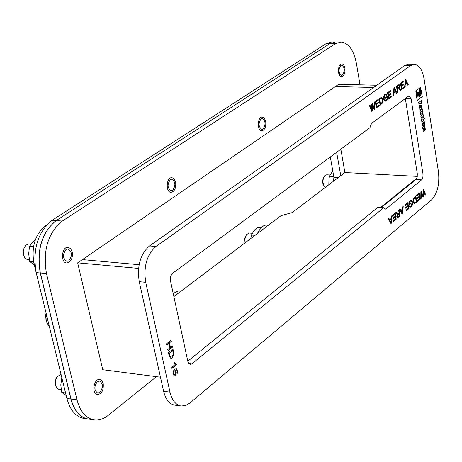 <?xml version="1.0" encoding="UTF-8"?>
<svg xmlns="http://www.w3.org/2000/svg" width="462" height="462" viewBox="0 0 462 462"><rect width="100%" height="100%" fill="white"/><g stroke="black" fill="none" stroke-linecap="round" stroke-linejoin="round"><path stroke-width="0.69" d="M66.118 249.48L68.024 248.943C72.251 251.773 72.511 255.734 68.803 260.828L66.869 261.377C62.647 258.529 62.399 254.562 66.118 249.48M97.372 381.67L99.509 381C103.228 383.662 103.361 387.462 99.907 392.388L97.748 393.07C94.034 390.39 93.913 386.59 97.372 381.67M170.345 179.654L171.812 179.216C175.612 181.878 175.878 185.597 172.609 190.373L171.119 190.818C167.325 188.144 167.071 184.419 170.345 179.654M261.105 118.844L262.26 118.491C265.673 121.009 265.933 124.515 263.034 129.002L261.862 129.366C258.449 126.831 258.2 123.319 261.105 118.844M340.852 65.413L341.776 65.125C344.848 67.527 345.091 70.842 342.504 75.063L341.568 75.364C338.496 72.95 338.259 69.629 340.852 65.413M340.892 42.002L335.4 41.95L329.77 43.699L335.279 43.757L340.892 42.002C348.591 42.908 353.776 50.121 356.45 63.641L360.008 84.835M335.279 43.757L62.295 221.061L56.191 220.593L329.77 43.699L56.11 220.645L52.056 220.334C37.699 232.155 32.415 249.578 36.203 272.609L40.263 273.002C36.492 249.936 41.771 232.484 56.11 220.645M70.986 398.949C74.168 410.724 79.88 417.411 88.132 419.005L94.115 419.894C85.88 418.301 80.18 411.602 77.004 399.803L70.986 398.949L40.35 272.944L46.466 273.533C42.706 250.421 47.984 232.929 62.295 221.061M56.191 220.593C41.857 232.432 36.573 249.884 40.35 272.944M94.115 419.894C98.891 420.53 103.563 419.04 108.131 415.425L156.451 376.657M160.476 377.177L102.749 369.716L77.674 262.849L338.634 84.327L376.9 85.233M46.466 273.533L77.004 399.803M82.398 259.615L139.108 264.72L82.398 259.615M373.718 87.48L335.395 86.544L373.718 87.48M173.874 296.604L281.087 215.65L292.123 212.63L344.906 172.545L417.33 176.386M380.607 207.519L416.903 178.078M77.674 262.849L138.565 268.41M340.835 149.174L344.906 172.545M174.463 362.595L176.045 364.062L176.213 364.749L171.87 368.249M176.045 364.062L176.426 364.778L171.904 368.416L171.668 367.348L175.196 364.512L174.064 362.918L174.601 362.491L176.045 364.062M421.991 120.426L421.592 121.194L421.396 119.935L421.8 118.624L423.048 117.342L423.487 117.007L424.376 118.601L423.423 119.762L423.365 119.375L421.8 120.415L422.054 120.842M421.8 120.415L423.365 119.375M423.354 117.105L424.185 118.595L423.642 119.011L423.891 119.41M423.7 119.398L423.406 119.629M421.864 120.83L421.569 121.056M416.216 94.404L417.492 95.403L419.19 95.056L420.478 93.324L421.292 90.211L421.494 91.516L421.101 93.012L419.305 95.801L418.174 96.252L417.094 95.963L416.36 95.316L416.152 94.017L417.925 95.455M421.205 90.858L421.125 92.308L420.131 94.652L419.115 95.796L417.867 96.246M422.655 111.475L422.938 113.271L422.297 114.478L423.134 114.559L423.394 116.222L422.187 116.106L421.136 118.128L420.842 116.233L421.535 114.894L420.616 114.784L420.351 113.075L421.714 113.225L422.655 111.475M422.511 111.752L422.938 113.271M420.351 113.092L421.714 113.225M421.096 117.839L422.187 116.106M422.747 113.265L422.106 114.472L423.134 114.559M422.944 114.553L423.204 116.205M415.887 90.8L416.995 93.33L417.844 93.763L418.947 93.486L420.183 91.441L420.443 87.451L420.818 87.174L420.697 91.158L419.063 94.242L418.064 94.577L416.897 93.965L415.673 90.956L416.054 90.679L416.822 92.879L418.035 93.769M420.645 87.301L420.224 92.163L419.109 94.029L417.983 94.566M421.962 121.829L423.608 120.461L424.18 121.125L424.572 123.625L424.289 124.907L423.331 125.658L422.903 122.927L422.499 123.649L423.111 125.826L422.718 126.074L422.256 125.445L421.962 121.829M422.661 124.134L422.828 126.034M422.903 122.927L422.308 123.521L422.77 124.134M423.365 122.574L423.521 123.568L423.908 122.701L423.175 122.569L423.521 123.568M423.666 120.449L424.382 123.62L424.185 125M423.989 124.994L423.308 125.52M423.712 129.227L423.96 130.815L423.198 131.046L422.684 127.287L424.67 125.635L425.213 129.273L424.561 130.353M424.67 125.635L425.363 129.579L424.584 130.492L424.601 127.61L423.342 128.257L423.163 129.089L423.879 129.094L424.151 130.827L423.377 131.243M424.491 127.564L423.411 128.401L423.487 129.296M418.607 92.822L417.284 92.469L416.453 90.373L420.045 87.74L419.819 91.072L418.393 92.897M419.871 87.872L419.727 90.696L418.82 92.689M421.483 106.537L422.228 109.812L421.945 111.036L420.414 112.179M421.517 108.501L420.172 109.407L420.247 110.199L420.651 110.233L421.696 109.373L421.691 108.605L420.489 109.228L420.518 110.262M420.079 111.544L419.877 107.785L421.575 106.52L422.418 109.817L422.135 111.042L420.512 112.202L420.079 111.544M419.438 96.639L420.859 94.866L421.685 92.712L422.291 96.639L417.163 100.462L416.545 96.518L418.081 97.147L419.438 96.639M416.788 96.714L418.081 97.147M421.558 93.145L422.291 96.639M422.101 96.639L417.146 100.329M421.402 100.525L421.945 104.227L421.806 105.082L421.084 105.746M421.142 105.723L420.512 105.14L420.408 106.422L419.456 107.369L419.178 105.596L420.056 104.735L420.189 103.823L419.935 103.424L418.953 104.158M420.212 106.416L419.421 107.144M420.599 103.655L421.28 103.817L421.257 102.581L420.501 103.003L420.894 104.008M420.125 103.43L418.976 104.291L418.699 102.541L421.569 100.398L422.135 104.233L421.332 105.729M420.501 103.003L420.795 103.661M421.257 102.581L420.691 103.003M420.703 105.145L420.408 106.422M374.266 106.843L374.22 102.252L374.769 101.859L374.711 109.096L374.185 109.471L372.251 104.539L372.199 110.915L371.644 111.319L369.479 105.659L370.039 105.261L371.766 110.222L371.812 103.985L372.464 103.517L374.295 108.391L374.266 106.843M372.314 103.621L374.295 108.391M369.883 105.371L371.766 110.222M372.251 104.539L372.199 110.915M372.002 110.909L371.598 111.203M374.572 102.004L374.711 109.096M374.515 109.09L374.139 109.355M379.077 105.082L379.175 105.706L376.316 107.785M378.343 102.321L378.447 102.951L376.195 104.574L376.553 106.762L379.25 104.955L379.371 105.711L376.334 107.917L375.271 101.496L378.222 99.37L378.349 100.133L375.941 101.865L376.264 103.823L378.517 102.194L378.644 102.957L376.391 104.579L376.749 106.768M378.049 99.497L378.153 100.127L375.745 101.859L376.264 103.823M381.421 97.291L382.727 99.521L382.761 101.675L382.051 103.476L380.082 105.047M382.923 99.526L382.571 102.991L380.105 105.18L379.048 98.776L381.52 97.286L382.727 99.521M380.515 104.037L381.381 103.413L382.432 101.617L382.369 99.919L381.352 98.169L379.712 99.151L380.318 104.031L379.712 99.151M381.231 98.169L379.516 99.145M391.25 96.263L391.349 96.881L388.548 98.914M390.534 93.526L390.633 94.144L388.427 95.738L388.779 97.904L391.424 96.136L391.545 96.887L388.565 99.047L387.531 92.677L390.419 90.598L390.546 91.349L388.184 93.047L388.502 94.993L390.708 93.399L390.829 94.15L388.623 95.744L388.975 97.909M390.246 90.725L390.35 91.343L387.988 93.047L388.502 94.993M385.678 94.849L384.938 95.08L383.899 98.689L385.158 100.45M386.532 95.622L385.782 94.849L385.135 95.085L384.095 98.695L385.25 100.456L385.995 100.179L387.052 98.677L386.856 97.494L385.678 98.342L385.556 97.592L387.254 96.356L387.641 98.724L386.14 100.924L385.1 101.311L383.552 99.139L383.627 96.593L384.557 94.768L385.932 94.005L386.977 95.068L386.532 95.622M385.828 94.011L386.977 95.068M386.781 95.062L386.463 95.455M387.081 96.483L387.445 98.718L385.943 100.918L385.002 101.305M385.66 98.21L386.856 97.494M405.134 84.765L405.209 86.977L404.66 87.37L405.157 80.001L405.717 79.603L408.293 84.737L407.709 85.164L406.768 83.582L405.134 84.765L405.018 86.971L404.672 87.22M405.572 79.701L408.102 84.731L407.657 85.054M405.532 80.469L405.174 83.974L406.693 83.021L405.532 80.469L405.37 83.98M406.958 83.587L405.324 84.765M395.715 91.719L394.051 92.926L393.936 95.149L393.376 95.553L393.878 88.115L394.444 87.705L397.077 92.868L396.483 93.301L395.524 91.713L394.051 92.926M394.305 87.809L397.077 92.868M396.887 92.868L396.431 93.197M394.098 92.129L395.443 91.153L394.259 88.583L393.901 92.123L394.236 89.951M393.861 92.92L393.936 95.149M393.739 95.149L393.387 95.403M394.04 89.946L394.259 88.583M423.521 189.651L425.41 194.704L425.052 194.999M421.2 191.563L423.094 195.98L423.157 189.946L423.66 189.53L425.6 194.716L425.098 195.131L423.55 190.575L423.487 196.471L422.892 196.962L421.24 192.481L421.292 198.296L420.79 198.712L420.865 191.84L421.344 191.447L423.094 195.98M421.24 192.481L420.795 198.539M423.55 190.575L423.296 196.46L422.846 196.835M400.958 90.061L400.306 90.535L398.619 88.75L397.563 89.385L398.013 92.192L397.493 92.573L396.477 86.244L398.227 84.985L399.093 84.581L399.901 85.695L399.07 88.219L400.958 90.061L400.231 90.442M398.995 84.586L399.705 85.695L398.879 88.213L400.762 90.055M397.447 88.664L398.567 87.855L399.364 86.094L398.879 85.458L397.112 86.567L397.447 88.664L397.112 86.567M398.521 88.762L397.372 89.38L398.013 92.192M397.822 92.186L397.47 92.44M398.781 85.464L396.916 86.561M415.702 196.107L416.643 201.992L414.345 203.638M415.482 197.095L413.686 199.578L413.738 201.195L414.633 202.789L416.222 201.709L415.482 197.095L414.483 197.753L413.496 199.567L413.548 201.184L414.535 202.772M414.501 197.101L415.869 195.969L416.834 202.004L414.437 203.65L413.219 201.623L413.12 200.352L413.554 198.267L414.501 197.101M403.678 84.864L401.518 86.423L401.865 88.571L404.256 86.833L404.377 87.578L401.466 89.692L400.456 83.379L403.286 81.347L403.401 82.092L401.097 83.755L401.403 85.678L403.563 84.119L403.678 84.864L401.518 86.423M403.39 84.246L403.488 84.858M403.112 81.474L403.211 82.086L400.901 83.749L401.403 85.678M404.083 86.96L404.377 87.578M404.181 87.572L401.443 89.559M401.328 86.417L401.865 88.571M410.441 203.147L410.533 203.713L409.078 204.92M411.013 200.93L410.117 201.253L409.113 202.795L409.292 203.927L410.608 203.009L410.724 203.725L409.107 205.07L408.737 202.818L410.175 200.554L411.29 200.092L412.624 202.05L412.196 205.532L411.22 206.797L410.25 207.213L409.372 206.289L409.794 205.717L410.423 206.393L411.122 206.098L412.11 202.529L411.105 200.93L410.314 201.265L409.303 202.812L409.488 203.938M409.678 205.873L410.331 206.375M411.192 200.092L412.433 202.038L412.433 204.112L411.671 206.087L410.158 207.201M417.221 197.984L419.311 196.258L418.982 194.202L416.666 196.119L416.551 195.403L419.369 193.076L420.328 199.099L417.602 201.363L417.486 200.652L419.715 198.804L419.421 196.968L417.336 198.695L417.221 197.984M417.313 198.544L419.421 196.968M419.201 193.214L420.328 199.099M420.137 199.087L417.579 201.213M416.643 195.969L418.982 194.202M402.991 206.606L402.512 213.75L402.084 214.102M400.017 209.061L400.901 210.429L402.535 209.078L402.65 206.884L403.193 206.439L402.702 213.762L402.148 214.224L399.555 209.442L400.144 208.951L400.901 210.429M402.489 209.863L400.976 210.943L402.327 213.346L402.489 209.863L401.172 210.955L402.327 213.346M405.671 207.559L407.796 205.798L407.461 203.725L405.099 205.682L404.978 204.961L407.854 202.587L408.835 208.657L406.058 210.967L405.942 210.25L408.212 208.362L407.911 206.514L405.786 208.275L405.671 207.559M405.763 208.125L407.911 206.514M407.686 202.726L408.835 208.657M408.645 208.645L406.034 210.816M405.07 205.532L407.461 203.725M398.983 209.915L399.959 215.87L397.384 217.804M396.246 212.173L397.88 213.64M397.586 214.235L395.703 212.624L396.356 212.087L397.978 213.658L398.481 213.415L399.076 212.918L398.631 210.204L399.151 209.777L400.15 215.881L397.476 217.821L396.76 216.817L397.36 214.224M399.191 213.617L398.082 214.535L397.291 216.36L397.707 216.932L399.526 215.638L399.001 213.6L397.892 214.524L397.101 216.349L397.62 216.915M389.628 219.756L391.291 218.382L391.412 216.17L391.967 215.708L391.47 223.106L390.904 223.573L388.259 218.774L388.86 218.278L389.628 219.756L388.727 218.382M391.25 219.173L389.905 220.287L391.089 222.684L391.25 219.173L389.905 220.287M389.709 220.276L391.089 222.684M391.759 215.881L391.47 223.106M391.274 223.088L390.835 223.452M395.022 213.184L396.009 219.155L393.335 221.373M394.791 214.201L392.377 216.199L392.255 215.471L395.189 213.046L396.2 219.167L393.364 221.529L393.243 220.801L395.564 218.878L395.253 217.007L393.081 218.809L392.96 218.087L395.137 216.285L394.791 214.201L392.348 216.043M395.253 217.007L393.058 218.659M168.018 350.698L167.758 349.538L169.9 347.851L168.907 343.301L166.759 344.981L166.505 343.82L171.05 340.251L171.304 341.412L169.439 342.879L170.438 347.424L172.297 345.957L172.551 347.112L168.018 350.698M172.118 346.096L172.551 347.112M172.338 347.089L167.977 350.531M170.871 340.39L171.09 341.389L169.225 342.85L170.438 347.424M166.724 344.819L168.907 343.301M172.794 349.191L173.7 353.8L172.101 358.01L170.825 358.529M172.69 350.629L169.231 353.366L169.641 355.226L170.83 357.293L172.055 356.837L173.319 353.996L172.69 350.629L169.017 353.343L169.427 355.203L170.796 357.293M169.132 355.792L168.439 352.639L172.973 349.047L173.914 353.823L172.314 358.033L170.934 358.547L169.132 355.792M176.218 369.733L174.838 370.258L175.889 371.864L174.994 375.606L174.261 375.906M176.103 371.893L175.208 375.635L174.365 375.924L173.077 374.174L173.215 371.252L174.601 369.398L176.305 368.653L177.685 370.547L177.108 373.908L176.836 372.886L177.217 370.847L176.403 369.756L175.052 370.281L175.889 371.864M174.226 371.142L173.533 373.81L174.324 374.809L174.936 374.578L175.572 372.077L174.752 370.951L174.012 371.113L173.319 373.787L174.214 374.786M176.195 368.647L177.472 370.518L177.05 373.689M174.642 370.946L174.012 371.113M414.293 64.368L408.524 64.276L404.764 65.54L410.551 65.639L414.293 64.368C419.167 64.992 422.435 69.872 424.104 79.014L438.438 171.737C439.714 184.217 437.439 193.578 431.606 199.827L189.928 403.003L185.574 405.549L181.139 406.017C175.727 404.989 172.014 400.363 169.987 392.14L163.612 391.285C165.644 399.491 169.375 404.111 174.798 405.139L181.139 406.017M410.551 65.639L155.937 246.483L149.48 245.946L404.764 65.54M163.612 391.285L139.235 281.687L145.709 282.311C143.393 266.649 146.8 254.706 155.937 246.483M145.709 282.311L169.987 392.14M187.803 361.209L377.685 207.542L383.506 207.917L191.822 363.86L190.153 364.42L187.884 361.59L170.403 280.521L170.553 276.449L172.395 273.452L369.923 127.714L371.546 123.394L408.396 96.304L409.188 96.027L411.14 98.926L423.025 174.18L417.319 173.879L417.174 177.206L415.921 179.551L421.627 179.857L422.88 177.506L423.025 174.18M421.627 179.857L385.961 208.968L385.008 208.905M383.506 207.917L383.997 207.738L385.47 209.147L385.961 208.968M149.48 245.946C140.321 254.152 136.908 266.066 139.235 281.687M383.997 207.738L377.685 207.542M381.404 207.571L415.921 179.551M417.319 173.879L405.37 98.764L411.14 98.926M265.708 121.477L264.408 118.307L262.306 117.059C257.398 116.54 256.872 130.942 261.804 130.798C264.87 129.984 266.176 126.877 265.708 121.477M344.889 68.081L343.942 65.327L342.382 63.883L340.321 64.385L339.108 66.158L338.288 70.184L338.565 72.996L340.084 76.045L341.534 76.709C344.167 75.941 345.287 73.065 344.889 68.081M324.307 176.311L323.215 178.124L322.655 180.809L322.909 183.547L323.793 185.47M325.623 187.191L324.11 186.019C322.447 182.507 322.638 179.1 324.688 175.797L326.622 174.798L330.064 174.983M246.24 234.939L244.681 238.733L245.051 242.856M245.172 242.769L244.958 238.825L246.396 234.702L249.128 233.033L252.287 233.27M24.157 247.771L23.14 251.224L23.498 254.799M29.302 259.58L26.675 259.194L24.711 257.577L23.504 254.805L23.273 251.236L24.157 247.765L25.86 245.253L28.095 244.011L30.994 244.115M72.257 251.929L70.68 248.677L68.162 247.309C61.729 246.356 60.204 262.814 66.707 263.017C71.05 262.133 72.898 258.437 72.257 251.929M56.687 377.39L55.255 381.144L55.538 385.129M61.203 389.622L58.518 389.195L56.993 388.161L55.665 385.643L55.301 382.721L55.758 379.643L56.959 376.934L60.972 374.278M103.205 383.489L101.871 380.665L99.734 379.412C93.74 378.228 91.401 394.196 97.505 394.658C101.854 393.809 103.754 390.084 103.205 383.489M175.71 182.6L174.301 179.117L173.348 178.205L171.899 177.691C166.297 176.998 165.379 192.354 171.021 192.342C174.52 191.586 176.08 188.34 175.71 182.6M89.507 419.213L88.057 419.069C79.805 417.475 74.087 410.787 70.905 399.006L66.903 398.44C70.091 410.204 75.82 416.88 84.084 418.48L88.057 419.069M40.263 273.002L70.905 399.006M66.903 398.44L36.203 272.609M52.056 220.334L326.051 43.699L329.712 43.734M334.603 41.978L331.693 41.95L326.051 43.699M66.257 395.784L66.62 397.274M66.216 395.778L59.604 368.509M59.436 367.827L59.563 368.503M338.427 177.466L333.905 177.223L333.529 181.185M333.905 177.223L330.318 156.936M336.648 152.264L340.754 175.704M49.336 326.438L47.355 323.51L46.206 320.328L46.033 317.29L46.604 315.24M40.997 292.261L41.158 292.914M40.956 292.261L33.997 263.727L34.835 263.802M46.027 225.647L45.582 225.612C35.083 234.257 31.22 246.956 33.997 263.727M45.582 225.612L46.708 224.89M332.871 171.362L331.491 172.834L329.51 176.241L328.95 178.99L328.84 184.742M333.772 176.478L329.51 176.241M260.839 227.876L257.634 227.639L253.702 231.277L251.397 235.048L250.756 238.554M255.024 235.325L251.397 235.048M35.401 239.628L32.848 241.955L29.47 246.431L28.69 253.84L29.689 261.411L34.332 265.113M33.518 246.783L29.47 246.431M33.576 261.769L29.689 261.411M61.775 377.57L60.793 385.065L61.764 392.411L66.147 395.478M61.879 378.003L61.573 377.956M65.523 392.937L61.764 392.411M191.822 363.86L188.681 363.473M49.388 326.646L46.974 322.973C45.449 317.515 45.212 314.478 46.264 313.854M257.426 233.512C260.943 226.738 264.501 224.053 268.11 225.444M173.25 293.722C176.478 291.245 179.048 290.419 180.965 291.251"/></g></svg>

